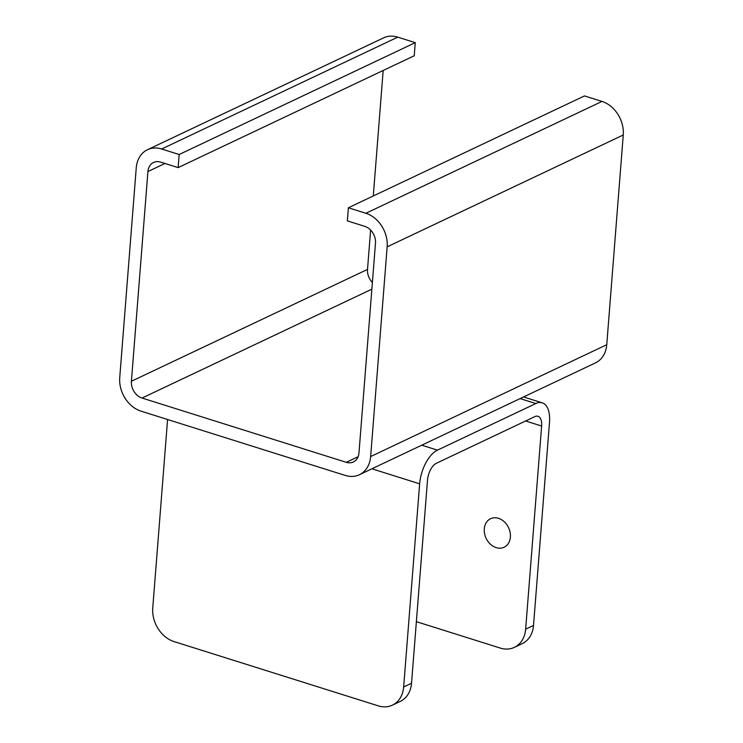 <?xml version="1.0" encoding="UTF-8"?>
<svg xmlns="http://www.w3.org/2000/svg" width="743" height="743" viewBox="0 0 743 743"><rect width="100%" height="100%" fill="white"/><g stroke="black" fill="none" stroke-linecap="round" stroke-linejoin="round"><path stroke-width="1.11" d="M164.955 163.469L147.922 171.54A14.117 11.108 64.7 0 1 153.55 162.466A14.117 11.108 64.7 0 1 160.618 162.113L178.125 167.621L414.232 55.762L415.263 42.657L397.756 37.15L161.649 148.999L179.156 154.516L415.263 42.657M359.398 474.721A28.225 22.216 -115.3 0 0 370.646 456.555L387.159 246.843A28.225 22.216 -115.3 0 0 365.881 213.278L601.979 101.429A28.225 22.216 -115.3 0 1 623.256 134.985L606.752 344.706A28.225 22.216 64.7 0 1 595.496 362.872L359.398 474.721A28.225 22.216 -115.3 0 1 345.244 475.427L141.021 411.148A28.225 22.216 -115.3 0 1 119.744 377.583L136.248 167.872A28.225 22.216 64.7 0 1 147.504 149.705A28.225 22.216 64.7 0 1 161.649 148.999M147.504 149.705L383.602 37.856A28.225 22.216 64.7 0 1 397.756 37.15M179.156 154.516L178.125 167.621M365.881 213.278L348.374 207.771L347.343 220.875L364.85 226.383A14.117 11.108 64.7 0 1 375.484 243.165L358.98 452.886A14.117 11.108 64.7 0 1 353.352 461.97A14.117 11.108 64.7 0 1 346.275 462.313L142.052 398.044A14.117 11.108 -115.3 0 1 131.409 381.261L367.516 269.412A14.117 11.108 -115.3 0 0 372.392 282.526M601.979 101.429L584.472 95.921L348.374 207.771M383.174 70.483L373.292 195.966M370.608 230.051L367.516 269.412M147.922 171.54L131.409 381.261M510.385 537.078A15.779 12.417 64.7 0 1 496.185 547.628A15.779 12.417 64.7 0 1 484.287 528.867A15.779 12.417 64.7 0 1 498.488 518.317A15.779 12.417 64.7 0 1 510.385 537.078M421.718 445.196L437.451 450.147A28.225 14.071 -72.5 0 0 419.646 483.823L403.653 686.978A28.225 22.216 64.7 0 1 392.406 705.144L400.273 701.42A28.225 22.216 -115.3 0 0 411.529 683.254L427.513 480.089A14.117 7.04 -72.5 0 1 436.42 463.251L534.793 416.647A14.117 7.04 -72.5 0 1 537.997 416.294A14.117 7.04 -72.5 0 1 541.628 426.027L525.645 629.191A28.225 22.216 64.7 0 1 514.388 647.357A28.225 22.216 64.7 0 1 500.243 648.063L416.377 621.668M392.406 705.144A28.225 22.216 64.7 0 1 378.252 705.85L174.029 641.571A28.225 22.216 64.7 0 1 152.752 608.015L167.584 419.507M437.451 450.147L535.824 403.542A28.225 14.071 -72.5 0 1 542.232 402.836A28.225 14.071 -72.5 0 1 549.504 422.303L533.511 625.467L525.645 629.191M514.388 647.357L522.255 643.624A28.225 22.216 -115.3 0 0 533.511 625.467M623.256 134.985L387.159 246.843M371.862 289.166L142.052 398.044M370.646 456.555L606.752 344.706M346.275 462.313L358.107 456.713M419.646 483.823L371.909 468.796M541.628 426.027L525.626 420.993M535.824 403.542L520.091 398.592M403.653 686.978L411.529 683.254M542.232 402.836L523.555 396.948"/></g></svg>
